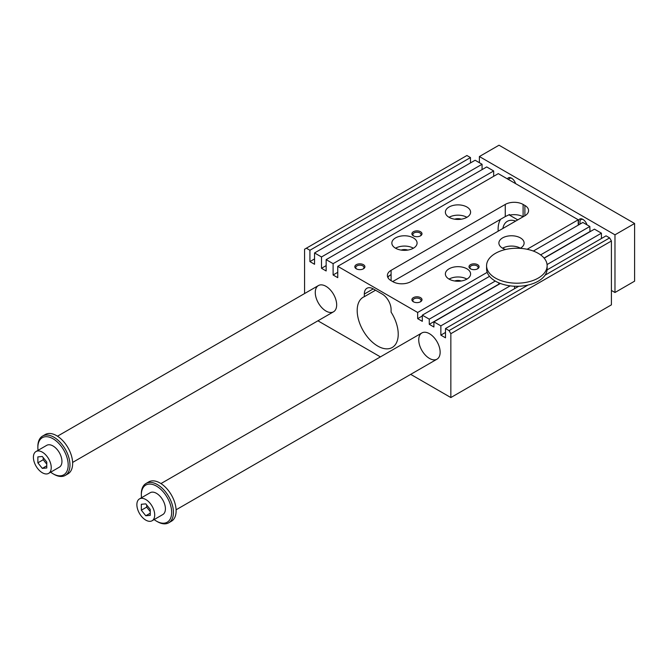 <?xml version="1.0" encoding="UTF-8"?>
<svg xmlns="http://www.w3.org/2000/svg" width="668" height="668" viewBox="0 0 668 668"><rect width="100%" height="100%" fill="white"/><g stroke="black" fill="none" stroke-linecap="round" stroke-linejoin="round"><path stroke-width="1" d="M609.625 237.908L611.412 240.998L450.85 333.691L449.063 330.602L527.929 285.077A30.277 17.477 0 0 0 545.038 275.199L609.625 237.908L606.06 235.846L547.075 269.905A30.277 17.477 0 0 0 547.134 268.803L547.134 265.714A30.277 17.477 0 0 0 516.857 248.237A30.277 17.477 0 0 0 486.58 265.714A30.277 17.477 0 0 0 495.447 278.08A30.277 17.477 0 0 0 528.446 281.863A30.277 17.477 0 0 0 547.134 265.714M545.038 275.199A30.277 17.477 0 0 0 547.075 269.905M578.229 225.133L578.229 219.78L498.303 173.638L337.749 266.332L337.749 277.663L333.107 274.991L337.749 272.31M533.34 251.051L582.863 222.461L589.819 226.477L590.003 231.729M544.178 258.182L594.462 229.149L601.417 233.174L601.417 238.526M611.412 240.998L611.412 304.858L450.85 397.552L410.686 374.364M470.472 157.573L309.919 250.266L306.345 248.204L466.907 155.51L470.472 157.573L470.472 162.925M482.071 164.261L321.508 256.963L314.553 252.947L475.115 160.245L482.071 164.261L482.071 169.622M493.669 170.958L333.107 263.66L326.151 259.643L486.705 166.942L493.669 170.958L493.669 176.319M429.265 319.17L422.31 315.154L489.535 276.343A30.277 17.477 0 0 0 495.272 281.061L429.265 319.17L429.265 324.322L433.899 327.003L433.899 321.851L500.382 283.474A30.277 17.477 0 0 0 510.168 285.854L440.863 325.867L440.863 335.136L445.498 337.816L445.498 328.547L518.752 286.255A30.277 17.477 0 0 0 527.929 285.077M514.569 288.668L514.569 286.238M440.145 352.236A15.139 8.742 60 0 1 437.014 359.167A15.139 8.742 60 0 1 421.875 350.424A15.139 8.742 60 0 1 421.875 332.948A15.139 8.742 60 0 1 433.54 336.998A15.139 8.742 60 0 1 440.145 352.236M486.58 265.714L486.58 268.803A30.277 17.477 0 0 0 487.206 272.335L417.667 312.474L417.667 318.661L422.31 321.333L422.31 315.154M417.667 318.661L422.31 315.981M527.135 249.273L578.229 219.78M544.061 258.048L589.819 231.629M499.021 284.259A25.225 14.562 180 0 1 498.837 284.151L498.837 282.856M429.265 324.322L498.837 284.151M540.621 254.884L589.819 226.477M440.863 335.136L445.498 332.455M547.067 264.553L601.417 233.174M333.107 274.991L333.107 263.66M326.151 259.643L326.151 270.966L321.508 268.294L326.151 265.613M321.508 268.294L321.508 256.963M314.553 252.947L314.553 264.277L309.919 261.597L314.553 258.917M309.919 261.597L309.919 250.266M306.345 248.204L304.566 249.239L304.566 293.561M336.672 304.858A15.139 8.742 60 0 1 333.541 311.789A15.139 8.742 60 0 1 318.402 303.047A15.139 8.742 60 0 1 318.402 285.57A15.139 8.742 60 0 1 330.067 289.62A15.139 8.742 60 0 1 336.672 304.858M449.063 217.309A12.617 7.281 180 0 1 445.372 212.157A12.617 7.281 180 0 1 457.989 204.876A12.617 7.281 180 0 1 470.598 212.157A12.617 7.281 180 0 1 462.815 218.887A12.617 7.281 180 0 1 449.063 217.309A12.617 7.281 0 0 1 466.907 217.309M449.063 330.602L445.498 328.547M440.863 325.867L433.899 321.851M417.667 312.474L337.749 266.332M380.409 356.887L317.918 320.807M450.85 333.691L450.85 397.552M364.327 294.045L364.327 296.684A29.016 16.75 60 0 0 363.2 297.235A29.016 16.75 60 0 0 363.2 330.743A29.016 16.75 60 0 0 392.216 347.494A29.016 16.75 60 0 0 391.089 312.131L391.089 309.493A12.617 7.281 -120 0 0 382.171 294.037L373.245 288.893A12.617 7.281 -120 0 0 366.941 288.267A12.617 7.281 -120 0 0 364.327 294.045L373.245 288.893M391.089 280.652A12.617 7.281 180 0 1 387.39 275.5A12.617 7.281 180 0 1 391.089 270.348L505.258 204.433A12.617 7.281 180 0 1 523.102 204.433L524.889 205.46A12.617 7.281 180 0 1 528.58 210.612A12.617 7.281 180 0 1 524.889 215.764L410.711 281.679A12.617 7.281 180 0 1 392.868 281.679L391.089 280.652L391.089 274.473L387.682 277.061M387.966 277.679A12.617 7.281 60 0 1 389.085 275.725M523.102 204.433L523.102 216.791A12.617 7.281 0 0 0 509.575 215.163L517.75 219.881M505.258 204.433L505.258 216.591L509.575 214.511L509.575 215.163M505.258 216.591L392.692 281.579M500.624 219.263A29.016 16.75 -120 0 0 498.194 231.17M364.327 296.684L375.533 290.213M502.862 228.481A22.704 13.109 60 0 1 507.288 221.333A22.704 13.109 60 0 1 515.696 221.075M420.523 231.729A5.043 2.914 180 0 1 420.523 235.846A5.043 2.914 180 0 1 413.383 235.846A5.043 2.914 180 0 1 413.383 231.729A5.043 2.914 180 0 1 420.523 231.729M363.434 264.687A5.043 2.914 180 0 1 363.434 268.803A5.043 2.914 180 0 1 356.303 268.803A5.043 2.914 180 0 1 356.303 264.687A5.043 2.914 180 0 1 363.434 264.687M420.523 297.644A5.043 2.914 180 0 1 420.523 301.769A5.043 2.914 180 0 1 413.383 301.769A5.043 2.914 180 0 1 413.383 297.644A5.043 2.914 180 0 1 420.523 297.644M477.612 264.687A5.043 2.914 180 0 1 477.612 268.803A5.043 2.914 180 0 1 470.472 268.803A5.043 2.914 180 0 1 470.472 264.687A5.043 2.914 180 0 1 477.612 264.687M413.383 237.908A12.617 7.281 0 0 0 399.639 236.33A12.617 7.281 0 0 0 391.849 243.06A12.617 7.281 0 0 0 404.466 250.341A12.617 7.281 0 0 0 417.082 243.06A12.617 7.281 0 0 0 413.383 237.908M520.18 248.346A12.617 7.281 0 0 0 524.121 243.06A12.617 7.281 0 0 0 511.504 235.771A12.617 7.281 0 0 0 498.887 243.06A12.617 7.281 0 0 0 502.586 248.204A12.617 7.281 0 0 0 505.592 249.49M466.907 268.803A12.617 7.281 180 0 1 470.598 273.955A12.617 7.281 180 0 1 457.989 281.236A12.617 7.281 180 0 1 445.372 273.955A12.617 7.281 180 0 1 453.163 267.225A12.617 7.281 180 0 1 466.907 268.803M454.683 280.986A6.563 3.791 180 0 1 461.287 280.986M466.907 279.107A12.617 7.281 0 0 0 449.063 279.107M502.586 248.204A12.617 7.281 180 0 1 520.422 248.204M407.772 250.082A6.563 3.791 0 0 0 401.159 250.082M395.548 248.204A12.617 7.281 180 0 1 413.383 248.204M454.683 219.188A6.563 3.791 180 0 1 461.287 219.188M477.236 269.004A4.091 2.363 0 0 0 478.129 267.526A4.091 2.363 0 0 0 476.935 265.856A4.091 2.363 0 0 0 472.476 265.346A4.091 2.363 0 0 0 469.955 267.526A4.091 2.363 0 0 0 470.848 269.004M420.147 301.961A4.091 2.363 0 0 0 421.04 300.483A4.091 2.363 0 0 0 419.846 298.813A4.091 2.363 0 0 0 415.387 298.304A4.091 2.363 0 0 0 412.866 300.483A4.091 2.363 0 0 0 413.759 301.961M363.058 269.004A4.091 2.363 0 0 0 363.96 267.526A4.091 2.363 0 0 0 362.757 265.856A4.091 2.363 0 0 0 358.298 265.346A4.091 2.363 0 0 0 355.777 267.526A4.091 2.363 0 0 0 356.67 269.004M420.147 236.046A4.091 2.363 0 0 0 421.04 234.568A4.091 2.363 0 0 0 419.846 232.898A4.091 2.363 0 0 0 415.387 232.389A4.091 2.363 0 0 0 412.866 234.568A4.091 2.363 0 0 0 413.759 236.046M495.272 281.061A30.277 17.477 0 0 0 495.447 281.17A30.277 17.477 0 0 0 500.382 283.474M487.206 272.335A30.277 17.477 0 0 0 489.535 276.343M510.168 285.854A30.277 17.477 0 0 0 518.752 286.255M48.63 473.37L59.335 467.183A12.617 7.281 -120 0 0 61.94 461.413A12.617 7.281 -120 0 0 56.438 448.721A12.617 7.281 -120 0 0 46.718 445.339L36.014 451.518A12.617 7.281 60 0 1 45.733 454.9A12.617 7.281 60 0 1 51.236 467.592A12.617 7.281 60 0 1 48.63 473.37A12.617 7.281 60 0 1 36.014 466.08A12.617 7.281 60 0 1 36.014 451.518M38.043 450.341A21.443 12.383 60 0 1 37.859 447.51A21.443 12.383 60 0 1 53.023 438.751A21.443 12.383 60 0 1 68.186 465.02A21.443 12.383 60 0 1 53.023 473.771A21.443 12.383 60 0 1 50.659 472.192M614.977 234.819L634.6 223.488L634.6 281.17L614.977 292.5L614.977 234.819L479.39 156.537L479.39 162.716M46.777 462.047L46.777 467.992L42.318 468.385L37.859 462.84L37.859 456.895L42.318 456.495L46.777 462.047M43.211 457.605L43.211 459.751L46.777 464.185M152.095 520.748L162.8 514.569A12.617 7.281 -120 0 0 165.413 508.791A12.617 7.281 -120 0 0 159.911 496.099A12.617 7.281 -120 0 0 150.183 492.717L139.487 498.896A12.617 7.281 60 0 1 149.206 502.278A12.617 7.281 60 0 1 154.709 514.97A12.617 7.281 60 0 1 152.095 520.748A12.617 7.281 60 0 1 139.487 513.458A12.617 7.281 60 0 1 139.487 498.896M141.516 497.718A21.443 12.383 60 0 1 141.332 494.888A21.443 12.383 60 0 1 156.496 486.129A21.443 12.383 60 0 1 171.659 512.398A21.443 12.383 60 0 1 156.496 521.149A21.443 12.383 60 0 1 154.133 519.57M37.859 447.51L37.859 446.475A22.704 13.109 60 0 1 42.56 436.079L45.24 434.534A22.704 13.109 60 0 1 67.944 447.644A22.704 13.109 60 0 1 67.944 473.862L65.272 475.407A22.704 13.109 60 0 1 53.916 474.288L53.023 473.771M42.56 436.079A22.704 13.109 60 0 1 53.916 437.206A22.704 13.109 60 0 1 68.746 457.213A22.704 13.109 60 0 1 65.272 475.407M141.332 494.888L141.332 493.852A22.704 13.109 60 0 1 146.033 483.465A22.704 13.109 60 0 1 157.389 484.584A22.704 13.109 60 0 1 172.219 504.59A22.704 13.109 60 0 1 168.737 522.793A22.704 13.109 60 0 1 157.389 521.666L156.496 521.149M145.791 503.872L150.25 509.425L150.25 515.37L145.791 515.763L141.332 510.218L141.332 504.273L145.791 503.872M146.033 483.465L148.705 481.912A22.704 13.109 60 0 1 171.417 495.021A22.704 13.109 60 0 1 171.417 521.24L168.737 522.793M601.417 237.633A15.139 8.742 60 0 1 602.027 238.175M580.292 223.939A5.219 3.014 60 0 1 579.949 221.943A5.219 3.014 60 0 1 581.026 219.555A5.219 3.014 60 0 1 583.273 219.622M586.955 224.815A6.304 3.641 -120 0 0 582.863 219.371A6.304 3.641 -120 0 0 578.947 224.724M511.913 178.423A5.219 3.014 -120 0 0 509.667 178.356A5.219 3.014 -120 0 0 508.732 179.659M507.421 178.899A6.304 3.641 60 0 1 511.504 178.172A6.304 3.641 60 0 1 515.596 183.617M611.412 290.438L614.977 292.5M634.6 223.488L499.021 145.207L479.39 156.537M141.332 510.218L146.684 507.129L150.25 511.571M146.684 504.983L146.684 507.129M145.791 515.763L150.25 513.191M37.859 462.84L43.211 459.751M42.318 468.385L46.777 465.813M391.089 270.348L391.089 274.473M524.889 205.46L524.889 215.764M421.875 332.948L160.955 483.582M437.014 359.167L176.093 509.801M318.402 285.57L57.481 436.204M333.541 311.789L72.62 462.423"/></g></svg>
